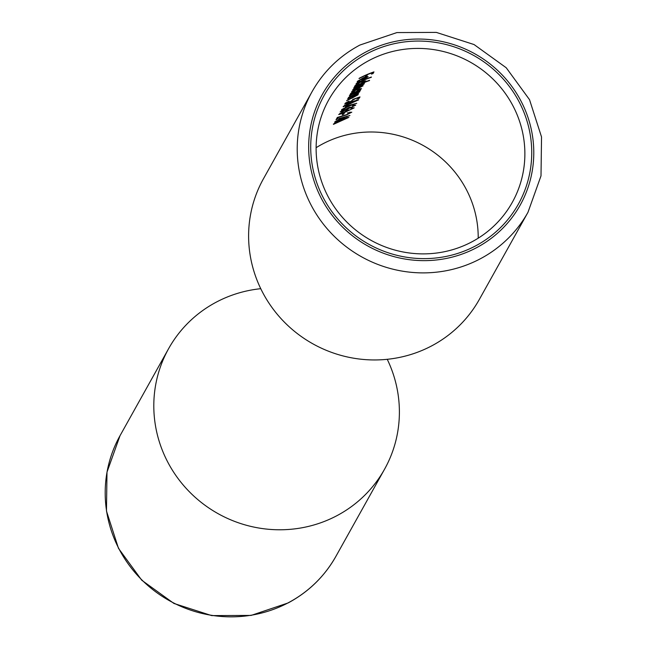 <?xml version="1.0" encoding="UTF-8"?>
<svg xmlns="http://www.w3.org/2000/svg" width="648" height="648" viewBox="0 0 648 648"><rect width="100%" height="100%" fill="white"/><g stroke="black" fill="none" stroke-linecap="round" stroke-linejoin="round"><path stroke-width="0.97" d="M387.245 359.308A123.663 119.985 -150.8 0 1 384.572 469.184A123.663 119.985 -150.8 0 1 336.984 515.646A123.663 119.985 -150.8 0 1 190.536 492.925A123.663 119.985 -150.8 0 1 168.626 348.632A123.663 119.985 -150.8 0 1 216.213 302.179A123.663 119.985 -150.8 0 1 260.755 288.692M475.575 245.9A111.294 107.989 -150.8 0 1 324.996 200.888A111.294 107.989 -150.8 0 1 366.873 53.784A111.294 107.989 -150.8 0 1 517.452 98.796A111.294 107.989 -150.8 0 1 475.575 245.9M369.166 60.426A105.114 101.987 29.2 0 0 328.714 99.913A105.114 101.987 29.2 0 0 347.344 222.564A105.114 101.987 29.2 0 0 471.825 241.874A105.114 101.987 29.2 0 0 512.276 202.387A105.114 101.987 29.2 0 0 493.646 79.736A105.114 101.987 29.2 0 0 369.166 60.426M527.982 212.293L479.374 299.368A123.663 119.985 -150.8 0 1 431.787 345.821A123.663 119.985 -150.8 0 1 285.347 323.109A123.663 119.985 -150.8 0 1 263.428 178.816L312.036 91.741A123.663 119.985 -150.8 0 0 333.947 236.034A123.663 119.985 -150.8 0 0 480.395 258.755A123.663 119.985 -150.8 0 0 527.982 212.293L541.007 175.859L541.534 136.971L529.521 99.662L506.226 67.757L474.061 44.55L436.323 32.4L396.892 32.578L359.826 45.077C339.333 56.093 323.409 71.645 312.036 91.741M316.119 147.703A105.114 101.987 -150.8 0 1 322.502 144.01A105.114 101.987 -150.8 0 1 478.208 238.181M359.024 78.594L359.195 78.287A105.114 101.987 -150.8 0 1 373.969 71.888L373.029 73.572A105.114 101.987 29.2 0 0 371.45 74.123L372.219 72.746A105.114 101.987 29.2 0 0 367.578 74.552L366.817 75.921A105.114 101.987 29.2 0 0 365.294 76.569L366.063 75.2A105.114 101.987 29.2 0 0 359.024 78.594M358.214 80.717L360.102 80.895L359.34 81.47L357.089 82.053L357.502 81.308L363.228 77.825L366.671 76.553L368.161 76.715L361.544 80.514L362.807 78.254L358.385 81.251L358.117 80.789M356.076 83.867L356.254 83.552A105.114 101.987 -150.8 0 1 371.417 77.023L371.247 77.331A105.114 101.987 29.2 0 0 356.076 83.867M354.821 85.901L361.017 81.875L365.853 80.838L362.977 82.79A105.114 101.987 -150.8 0 1 369.587 80.303L369.417 80.611A105.114 101.987 29.2 0 0 354.245 87.14L354.424 86.832A105.114 101.987 -150.8 0 1 356.222 85.901L354.796 86.16M361.77 86.273L356.789 87.845A105.114 101.987 29.2 0 0 352.714 89.894L352.893 89.578A105.114 101.987 -150.8 0 1 358.231 86.945L362.742 84.548L358.085 85.957A105.114 101.987 29.2 0 0 353.678 88.16L353.857 87.853A105.114 101.987 -150.8 0 1 364.524 82.96L364.346 83.268A105.114 101.987 29.2 0 0 362.451 84.038L364.055 84.062L360.968 85.933L363.091 85.795L357.445 88.817A105.114 101.987 29.2 0 0 351.751 91.619L351.921 91.311A105.114 101.987 -150.8 0 1 357.623 88.509L361.77 86.273L361.576 85.755M350.487 93.652L356.684 89.627L361.527 88.598L358.741 90.509A105.114 101.987 -150.8 0 1 360.766 89.691L360.588 89.999A105.114 101.987 29.2 0 0 349.92 94.9L350.09 94.584A105.114 101.987 -150.8 0 1 351.888 93.652L350.471 93.92M358.36 92.389L353.136 94.009A105.114 101.987 29.2 0 0 349.353 95.912L349.523 95.604A105.114 101.987 -150.8 0 1 360.199 90.712L360.021 91.02A105.114 101.987 29.2 0 0 358.044 91.814L359.681 91.903L353.654 95.175A105.114 101.987 29.2 0 0 348.292 97.824L348.462 97.508A105.114 101.987 -150.8 0 1 353.395 95.062L358.368 92.243M356.732 95.313L351.5 96.933A105.114 101.987 29.2 0 0 347.717 98.836L347.895 98.528A105.114 101.987 -150.8 0 1 358.563 93.636L358.393 93.944A105.114 101.987 29.2 0 0 356.416 94.738L358.044 94.827L352.018 98.099A105.114 101.987 29.2 0 0 346.656 100.748L346.826 100.432A105.114 101.987 -150.8 0 1 351.767 97.986L356.74 95.167M345.902 102.74L349.272 102.198L352.982 99.922L352.65 99.484L359.988 96.917L359.203 98.334A105.114 101.987 29.2 0 0 357.631 98.885L358.287 97.71L354.416 99.055L349.045 102.53L344.76 104.15L345.271 103.218L349.11 101.064L346.089 103.259L345.821 102.797M343.148 106.572L351.378 101.744L358.676 99.841L343.278 106.799M341.585 109.828L341.763 109.52A105.114 101.987 -150.8 0 1 345.06 107.843L345.975 106.207L356.748 103.291A105.114 101.987 29.2 0 0 346.372 107.447L346.145 107.843A105.114 101.987 29.2 0 0 344.663 108.556L344.882 108.151A105.114 101.987 29.2 0 0 341.585 109.828M341.423 110.743L344.185 110.5L347.871 108.03A105.114 101.987 -150.8 0 1 349.394 107.39L351.354 107.293L354.132 105.713L352.366 105.551L355.712 105.162L344.137 110.751L340.184 111.885L345.044 108.597L341.609 111.318L341.31 110.816M339.933 113.4L342.703 113.157L346.388 110.695A105.114 101.987 -150.8 0 1 347.911 110.047L349.871 109.949L352.642 108.378L350.884 108.208L354.221 107.819L342.654 113.408L338.702 114.542L343.562 111.254L340.127 113.975L339.827 113.473M350.228 112.703L347.352 112.914L351.791 112.177L346.68 114.866L338.377 117.426L337.478 119.038A105.114 101.987 29.2 0 0 336.02 119.791L337.333 117.45L346.729 114.607L350.228 112.703L349.969 112.047M334.757 122.051L334.935 121.743A105.114 101.987 -150.8 0 1 338.232 120.074L339.147 118.43L349.928 115.522A105.114 101.987 29.2 0 0 339.544 119.678L339.325 120.074A105.114 101.987 29.2 0 0 337.835 120.779L338.054 120.382A105.114 101.987 29.2 0 0 334.757 122.051M333.356 124.108L341.585 119.289L348.883 117.385L333.485 124.343M354.132 105.713L353.881 105.089M354.302 98.844L354.48 99.338L354.213 98.877M352.982 99.922L352.65 99.484M344.509 112.793L343.764 114.121A105.114 101.987 29.2 0 0 342.266 114.801L343.011 113.473A105.114 101.987 -150.8 0 1 344.509 112.793M334.603 123.007L334.797 123.46M347.304 117.944L341.423 119.597L334.805 123.355L347.304 117.944L347.028 117.312M346.955 117.337L347.198 117.758M338.774 119.102L339.325 120.074M338.993 118.706L339.544 119.678M339.179 118.422L339.714 119.362A105.114 101.987 -150.8 0 1 346.162 116.632L340.289 118.333L339.714 119.362M336.96 118.114L337.478 119.038M343.319 113.327L343.764 114.121M346.567 110.614L346.834 111.108M348.049 107.957L348.324 108.443M345.595 106.871L346.145 107.843M345.821 106.474L346.372 107.447M346.008 106.191L346.542 107.139A105.114 101.987 -150.8 0 1 352.982 104.409L347.117 106.11L346.542 107.139M344.404 105.462L344.598 105.916M357.097 100.4L351.216 102.052L344.598 105.81L350.252 103.777L357.105 100.278M356.748 99.792L356.991 100.213M358.636 97.338L359.203 98.334M351.386 92.761L351.888 93.652M356.392 89.764L351.734 93.166M351.548 92.632L355.323 92L360.175 89.132L359.907 88.428M360.175 89.132L356.497 89.951M362.337 83.843L362.637 84.362M355.712 85.01L356.222 85.901M360.725 82.013L356.06 85.415M355.874 84.88L359.648 84.248L364.508 81.381L364.241 80.676M364.508 81.381L360.823 82.191M362.54 78.732L363.034 79.607L366.8 77.266L364.103 77.687L363.034 79.607M365.982 76.748L366.8 77.266M366.233 74.893L366.817 75.921M372.389 72.438L373.029 73.572M476.58 247.682A113.351 109.99 29.2 0 0 519.234 97.848A113.351 109.99 29.2 0 0 365.869 52.002A113.351 109.99 29.2 0 0 323.214 201.836A113.351 109.99 29.2 0 0 476.58 247.682M288.376 602.713A123.663 119.985 29.2 0 0 335.964 556.259C324.591 576.356 308.659 591.908 288.174 602.924L251.108 615.422L211.685 615.6L173.948 603.458L141.774 580.244L118.479 548.338L106.466 511.029L106.993 472.141L120.018 435.707A123.663 119.985 29.2 0 0 141.928 580A123.663 119.985 29.2 0 0 288.376 602.713M384.572 469.184L335.964 556.259M168.626 348.632L120.018 435.707M334.546 123.047L334.781 123.468M352.399 107.746L352.666 108.224M344.339 105.503L344.582 105.924M356.821 99.776L357.113 100.278M356.497 94.721L356.748 95.159M358.133 91.797L358.385 92.235M351.459 92.696L351.726 93.174M362.524 84.013L362.759 84.418M355.784 84.945L356.052 85.415M366.541 76.585L366.833 77.088"/></g></svg>
